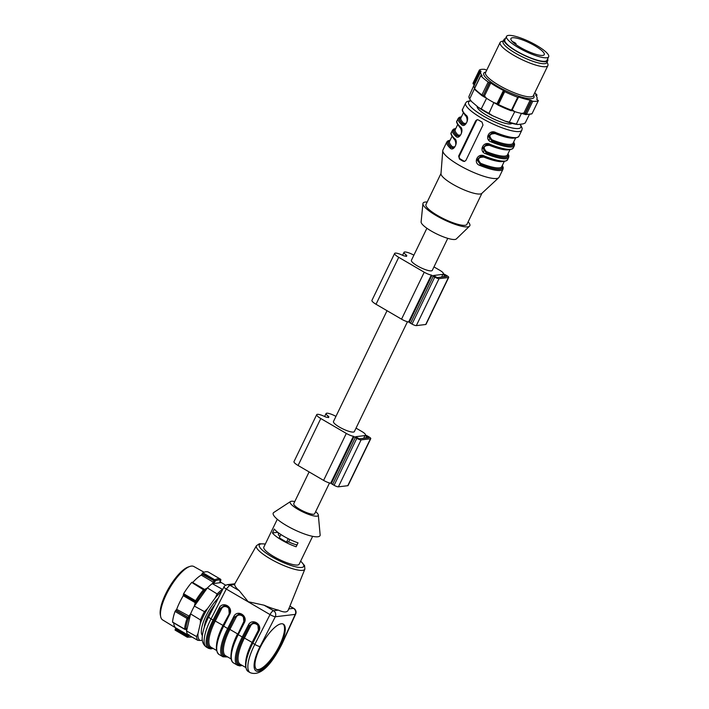 <?xml version="1.0" encoding="UTF-8"?>
<svg xmlns="http://www.w3.org/2000/svg" width="709" height="709" viewBox="0 0 709 709"><rect width="100%" height="100%" fill="white"/><g stroke="black" fill="none" stroke-linecap="round" stroke-linejoin="round"><path stroke-width="1.06" d="M204.298 627.226A19.4 6.248 -59.7 0 1 214.871 604.777M202.375 635.521A24.531 7.905 -59.7 0 1 209.288 609.837A24.531 7.905 -59.7 0 1 218.212 598.228M309.106 471.919L293.756 503.665A11.592 2.597 25.8 0 0 299.677 509.248A11.592 2.597 25.8 0 0 313.67 514.247A11.592 2.597 25.8 0 0 314.636 513.759L329.517 482.962M315.647 511.65A15.607 3.492 -154.2 0 1 318.323 515.026A15.607 3.492 -154.2 0 1 316.95 516.17A15.607 3.492 -154.2 0 1 299.437 510.188A15.607 3.492 -154.2 0 1 290.468 501.564A15.607 3.492 -154.2 0 1 294.776 501.564M312.634 536.341L299.163 564.213A19.622 4.396 -154.2 0 1 297.532 565.038A19.622 4.396 -154.2 0 1 276.643 558.143A19.622 4.396 -154.2 0 1 263.828 547.126L277.299 519.254M298.028 542.855L296.132 546.772A19.622 4.396 -154.2 0 1 272.433 532.929L274.33 529.02A19.622 4.396 -154.2 0 0 298.028 542.855M318.323 515.026L320.14 534.87A25.976 5.814 -154.2 0 1 317.862 536.766A25.976 5.814 -154.2 0 1 288.714 526.822A25.976 5.814 -154.2 0 1 273.789 512.465L290.468 501.564M224.39 605.61C229.202 606.62 230.824 609.368 229.255 613.861L228.723 607.507L224.239 605.628L220.207 608.517L214.109 620.464A31.435 10.13 120.3 0 0 212.815 648.265M212.345 647.991A30.992 9.988 -59.7 0 1 214.269 620.464L220.384 608.499L224.239 605.628M243.905 622.351L243.311 616.024L238.968 614.127L234.794 617.034L233.74 616.6C237.223 609.137 248.301 615.607 244.313 622.768L243.905 622.351M243.967 622.112L243.674 621.917C246.564 616.733 238.534 612.044 236.017 617.45L234.963 617.007L238.818 614.145M253.547 622.644C258.368 623.654 259.99 626.401 258.422 630.886L257.89 624.54L253.405 622.662L249.373 625.551L243.276 637.497A31.435 10.13 120.3 0 0 241.982 665.299M241.503 665.024A30.992 9.988 -59.7 0 1 243.435 637.497L249.55 625.524L253.405 622.662M281.287 623.787A26.313 8.473 120.3 0 0 261.275 645.341A26.313 8.473 120.3 0 0 256.862 669.597A26.313 8.473 120.3 0 0 277.449 651.154A26.313 8.473 120.3 0 0 283.396 624.159A26.313 8.473 120.3 0 0 281.287 623.787M239.217 590.677A29.787 6.673 -154.2 0 1 234.661 584.588L229.778 585.173L226.277 589.037L211.052 618.86A32.33 10.413 120.3 0 0 206.425 647.122L208.437 648.292A32.33 10.413 -59.7 0 1 213.063 620.029L211.052 618.86A4.458 0.727 27 0 1 208.694 616.874L223.92 587.052C223.973 586.228 225.125 585.421 227.376 584.65L229.778 585.173L239.217 590.677L248.194 601.719L264.094 605.211L273.532 610.715A4.458 4.103 83.2 0 1 275.278 616.759A4.458 0.727 -153 0 1 270.023 614.588A4.458 1.436 -59.7 0 1 273.532 610.715L278.407 610.139C284.601 612.913 288.005 612.505 288.607 608.925M265.343 543.989L259.37 543.759L256.436 545.717A26.889 6.018 -154.2 0 0 273.789 560.792A26.889 6.018 -154.2 0 0 302.592 570.337A26.889 6.018 -154.2 0 0 304.861 569.123L288.474 609.669M278.407 610.139A29.787 6.673 -154.2 0 1 264.094 605.211M260.061 646.581A27.873 8.978 120.3 0 0 258.306 671.334A27.873 8.978 120.3 0 0 281.73 644.002L295.236 614.384A4.458 4.103 -96.8 0 0 293.482 608.34A4.458 1.436 -59.7 0 1 293.836 608.402A4.458 4.458 0 0 1 295.653 614.109A4.458 1.258 -155.5 0 1 295.236 614.384L275.278 616.759L260.061 646.581A4.458 0.727 -153 0 1 254.806 644.401L270.023 614.588L226.277 589.037C224.221 587.77 223.548 587.079 224.248 586.955M234.759 583.87L234.661 584.588M214.109 620.464L213.063 620.029L219.161 608.083L220.384 608.499L221.438 608.934L215.323 620.898A30.097 9.696 120.3 0 0 211.016 647.22L216.537 650.437M229.282 613.923L223.158 625.808L229.255 613.861L229.734 614.251L223.636 626.198A32.33 10.413 120.3 0 0 219.01 654.46C214.455 650.295 215.837 640.741 223.158 625.808L227.642 628.546L233.74 616.6M242.318 665.494L239.917 665.919L237.604 665.326A32.33 10.413 -59.7 0 1 242.221 637.054L248.327 625.116L249.55 625.524L250.596 625.958L244.49 637.932A30.097 9.696 120.3 0 0 240.183 664.244L245.704 667.47M248.168 671.494C243.621 667.329 245.004 657.775 252.324 642.833L258.422 630.886L258.891 631.285L252.794 643.231A32.33 10.413 120.3 0 0 248.168 671.494L250.18 672.664A32.33 10.413 -59.7 0 1 254.806 644.401L252.324 642.833L258.448 630.957M216.608 644.286A30.097 9.696 -59.7 0 1 222.98 625.373L229.388 613.595M256.507 669.358A26.313 8.473 120.3 0 0 276.714 650.729A26.313 8.473 120.3 0 0 283.015 623.973M278.743 533.177L277.334 532.344L272.433 532.929M297.036 544.893A12.266 2.747 -154.2 0 1 288.634 541.898L286.569 542.137L279.275 537.883L280.906 534.515M279.949 536.5A12.266 2.747 -154.2 0 1 278.398 533.895L278.797 533.071M288.634 541.898L289.804 539.469M286.569 542.137L288.235 538.698M366.633 436.141L368.662 437.692L359.277 438.809L355.519 436.735L365.011 435.565L366.633 436.141L365.711 438.047M335.942 416.396A8.029 1.799 25.8 0 0 326.069 413.551A8.029 1.799 25.8 0 0 328.232 416.165A2.233 0.496 -154.2 0 1 328.834 416.892A2.233 0.496 -154.2 0 1 328.816 416.919A16.502 3.696 25.8 0 0 328.692 417.114A16.502 3.696 25.8 0 0 328.604 417.601A16.502 3.696 25.8 0 0 326.53 417.193A2.233 0.496 -154.2 0 1 324.775 416.582A8.029 1.799 25.8 0 0 316.693 414.668A8.029 1.799 25.8 0 0 320.787 418.532L346.311 433.429A6.691 1.498 25.8 0 0 353.383 436.265L354.021 436.567A3.572 0.798 25.8 0 0 355.333 437.488L356.795 438.339A3.572 0.798 25.8 0 0 361.103 439.872L370.479 438.756A3.572 0.798 25.8 0 0 370.78 438.605A3.572 0.798 25.8 0 0 368.955 436.886L367.501 436.035A3.572 0.798 25.8 0 0 365.773 435.175L365.33 434.847A6.691 1.498 25.8 0 0 365.357 434.794A6.691 1.498 25.8 0 0 361.944 431.568L356.033 428.121M316.693 414.668L293.987 461.621A8.029 1.799 25.8 0 0 298.09 465.485L323.605 480.392A6.691 1.498 25.8 0 0 330.678 483.228L331.316 483.529A3.572 0.798 25.8 0 0 332.636 484.442L334.099 485.293A3.572 0.798 25.8 0 0 338.397 486.826L347.782 485.709A3.572 0.798 25.8 0 0 348.075 485.559L370.78 438.605M407.453 321.753L354.358 431.586A11.592 2.597 -154.2 0 1 339.398 427.075A11.592 2.597 -154.2 0 1 333.478 421.492L387.034 310.702M447.769 238.348L432.295 270.368A11.592 2.597 -154.2 0 1 417.335 265.866A11.592 2.597 -154.2 0 1 411.415 260.283L426.898 228.254M427.19 202.03A25.976 5.814 25.8 0 0 422.927 203.616L421.111 221.917A19.622 4.396 25.8 0 0 431.232 231.019A19.622 4.396 25.8 0 0 456.33 238.942L469.544 226.153A25.976 5.814 25.8 0 0 468.144 221.828M422.927 203.616A25.976 5.814 25.8 0 0 436.327 215.66A25.976 5.814 25.8 0 0 469.544 226.153M441.007 173.457L425.967 204.555A22.741 5.096 25.8 0 0 437.586 215.509A22.741 5.096 25.8 0 0 466.921 224.354L481.952 193.256M454.602 138.583A0.895 0.718 133.7 0 0 454.691 139.434C451.349 135.703 450.233 133.416 451.349 132.592A31.214 6.993 25.8 0 0 454.602 138.583C459.015 141.188 453.707 152.329 450.064 147.968A31.214 6.993 -154.2 0 1 446.812 141.977L442.93 149.998A31.214 6.993 25.8 0 0 442.771 150.6L440.98 173.696A22.741 5.096 25.8 0 0 452.714 184.207A22.741 5.096 25.8 0 0 481.783 193.415L498.764 177.675A31.214 6.993 25.8 0 0 499.136 177.17L503.018 169.15A31.214 6.993 -154.2 0 1 480.09 165.507C472.442 163.283 477.706 152.143 484.628 156.113A31.214 6.993 25.8 0 0 507.555 159.764L508.69 157.416A31.214 6.993 -154.2 0 1 485.762 153.764C478.114 151.54 483.378 140.4 490.3 144.37A31.214 6.993 25.8 0 0 513.227 148.021L514.371 145.673A31.214 6.993 -154.2 0 1 491.434 142.022C483.786 139.806 489.05 128.666 495.981 132.636A31.214 6.993 25.8 0 0 518.908 136.279L521.842 130.217A31.214 6.993 -154.2 0 1 481.571 118.084A31.214 6.993 -154.2 0 1 465.627 103.044L466.876 101.582L470.749 100.51M442.771 150.6A31.214 6.993 25.8 0 0 458.874 165.037A31.214 6.993 25.8 0 0 498.764 177.675M482.005 122.072A31.214 6.993 -154.2 0 1 480.153 121.017A31.214 6.993 -154.2 0 1 478.362 119.945L477.068 119.706L475.686 120.831L458.661 156.042L459.45 159.073A31.214 6.993 25.8 0 0 461.24 160.145A31.214 6.993 25.8 0 0 463.092 161.209L464.492 161.43L465.955 160.305L482.98 125.085L482.005 122.072M460.283 126.84A0.895 0.718 133.7 0 0 460.363 127.691C457.021 123.96 455.905 121.682 457.021 120.849A31.214 6.993 25.8 0 0 460.283 126.84C464.696 129.446 459.388 140.595 455.745 136.234A31.214 6.993 -154.2 0 1 452.484 130.243L451.349 132.592M465.955 115.097A0.895 0.718 133.7 0 0 466.043 115.957C462.702 112.226 461.586 109.939 462.693 109.106A31.214 6.993 25.8 0 0 465.955 115.097C470.368 117.712 465.06 128.852 461.417 124.492A0.895 0.718 -46.3 0 1 462.507 123.924L464.173 124.474M483.254 152.098L483.892 150.787M486.604 145.168L486.968 144.414M488.935 140.364L489.564 139.044M492.285 133.434L492.649 132.68M450.064 140.373A30.327 6.789 25.8 0 0 451.154 147.401A0.895 0.718 133.7 0 0 450.064 147.968M453.246 147.959L451.367 147.383L452.821 147.951M452.954 147.924L454.301 147.277M455.736 128.63A30.327 6.789 25.8 0 0 456.826 135.667A0.895 0.718 133.7 0 0 455.745 136.234M458.927 136.217L457.048 135.641L458.493 136.208M458.626 136.19L459.973 135.543M464.298 124.447L465.645 123.8M480.72 156.281L477.042 159.897L480.321 164.435L480.09 165.507M480.95 156.246L484.15 156.654L484.628 156.113M485.762 153.764L485.993 152.701A30.327 6.789 25.8 0 0 507.928 153.862M486.578 144.45L489.822 144.92L486.622 144.503M486.392 144.539L482.714 148.163L486.206 152.674L483.192 148.172L486.879 144.414M513.227 148.021C510.196 151.15 502.397 150.122 489.822 144.92L490.3 144.37M491.434 142.022L491.665 140.958A30.327 6.789 25.8 0 0 513.608 142.128M492.259 132.707L495.494 133.177L492.294 132.769M492.064 132.805L488.386 136.42L491.886 140.931L488.864 136.438L492.56 132.68M518.908 136.279C515.877 139.416 508.069 138.379 495.494 133.177L495.981 132.636M464.741 161.368A2.233 2.047 83.2 0 1 463.925 161.103L460.283 158.976A2.233 2.047 83.2 0 1 459.405 155.953L476.43 120.743A2.233 2.047 83.2 0 1 477.591 119.679M477.157 106.377A19.4 4.343 25.8 0 0 500.545 121.859A19.4 4.343 25.8 0 0 508.043 123.853A19.4 4.343 25.8 0 0 511.995 123.348M464.599 124.483L462.507 123.924A30.327 6.789 25.8 0 1 461.408 116.896M502.096 165.941A29.875 6.691 -154.2 0 1 480.534 164.408L477.52 159.915L481.207 156.157M449.896 140.71A29.875 6.691 -154.2 0 0 451.367 147.383A0.895 0.718 134.1 0 0 452.466 146.816L454.726 146.843M455.577 128.967A29.875 6.691 -154.2 0 0 457.048 135.641A0.895 0.718 134.1 0 0 458.138 135.082L460.398 135.109M463.367 112.846L460.921 117.907A28.989 6.487 25.8 0 0 463.81 123.339A0.895 0.718 -45.9 0 1 462.72 123.898A29.875 6.691 -154.2 0 1 461.249 117.224M463.81 123.339L466.079 123.366M502.256 165.605A30.327 6.789 25.8 0 1 480.321 164.435L480.755 163.345A28.989 6.487 25.8 0 0 501.768 166.615L504.214 161.555M484.079 156.627L483.786 157.079C478.034 157.212 477.033 159.295 480.755 163.345M489.751 144.893L489.458 145.345C483.715 145.469 482.705 147.561 486.427 151.602L486.206 152.674A29.875 6.691 -154.2 0 0 507.768 154.199M495.431 133.15L495.13 133.602C489.387 133.735 488.377 135.818 492.108 139.859L491.886 140.931A29.875 6.691 -154.2 0 0 513.44 142.465M413.879 255.178A8.029 1.799 25.8 0 0 404.006 252.333A8.029 1.799 25.8 0 0 406.168 254.948A2.233 0.496 -154.2 0 1 406.771 255.674A2.233 0.496 -154.2 0 1 406.753 255.701A16.502 3.696 25.8 0 0 406.62 255.896A16.502 3.696 25.8 0 0 406.541 256.383A16.502 3.696 25.8 0 0 404.467 255.976A2.233 0.496 -154.2 0 1 402.712 255.364A8.029 1.799 25.8 0 0 394.621 253.45L371.924 300.403A8.029 1.799 25.8 0 0 376.027 304.267L401.542 319.174A6.691 1.498 25.8 0 0 408.614 322.01L409.253 322.311A3.572 0.798 25.8 0 0 410.573 323.224L412.026 324.075A3.572 0.798 25.8 0 0 416.334 325.617L425.719 324.5A3.572 0.798 25.8 0 0 426.012 324.35L448.708 277.387A3.572 0.798 25.8 0 0 446.892 275.668L445.429 274.817A3.572 0.798 25.8 0 0 443.701 273.958L443.267 273.63A6.691 1.498 25.8 0 0 443.293 273.577A6.691 1.498 25.8 0 0 439.881 270.359L433.97 266.903M394.621 253.45A8.029 1.799 25.8 0 0 398.724 257.314L424.239 272.221A6.691 1.498 25.8 0 0 431.32 275.048L431.949 275.358A3.572 0.798 25.8 0 0 433.27 276.271L434.732 277.122A3.572 0.798 25.8 0 0 439.031 278.655L448.416 277.538A3.572 0.798 25.8 0 0 448.708 277.387M444.561 274.924L446.59 276.475L437.214 277.591L433.456 275.517L442.948 274.348L444.561 274.924L443.639 276.829M486.684 70.253L484.974 69.402A33.447 7.489 25.8 0 0 479.364 70.067L481.021 71.352A31.214 6.993 25.8 0 0 480.764 71.742A31.214 6.993 25.8 0 0 482.129 75.695L480.799 75.703A33.447 7.489 25.8 0 0 488.191 81.987L490.734 83.024A31.214 6.993 25.8 0 0 503.434 90.442L504.702 91.629A33.447 7.489 25.8 0 0 517.694 97.248L518.589 96.991A31.214 6.993 25.8 0 0 530.181 100.075L532.76 101.254A33.447 7.489 25.8 0 0 538.37 100.589L536.704 99.304A31.214 6.993 25.8 0 0 536.97 98.914A31.214 6.993 25.8 0 0 535.605 94.962L536.935 94.953A33.447 7.489 25.8 0 0 534.737 92.773M525.75 114.628A0.895 0.736 95.9 0 1 525.502 114.521A0.895 0.479 -55.8 0 1 525.369 113.679L526.521 114.167A0.895 0.736 95.9 0 1 525.794 114.628L531.865 113.812A0.895 0.86 -125.9 0 0 532.131 113.502L538.37 100.589M473.523 84.167A0.895 0.86 54.1 0 1 473.116 82.98L479.337 70.111L473.107 82.997L473.523 84.167M470.882 100.687A29.787 6.665 25.8 0 0 471.015 100.855A29.787 6.665 25.8 0 0 471.627 101.617L478.646 107.591L481.26 108.867L486.56 98.329L482.386 95.812L484.477 95.972L486.56 98.329A31.214 6.993 25.8 0 0 493.854 102.583L488.962 113.36L492.658 115.771L505.012 121.115A29.787 6.665 25.8 0 0 517.8 124.518L523.127 123.88L525.192 123.003L529.295 114.672M480.799 75.703L474.56 88.616A0.895 0.762 138.4 0 0 474.64 89.458L481.987 95.715A0.895 0.523 -54.7 0 1 481.952 94.9L483.104 95.414A0.895 0.709 98.3 0 1 482.368 95.875L486.56 98.329M498.259 105.074L493.854 102.583L497.833 103.895M505.012 121.115L509.354 122.178L514.769 111.632L511.703 110.365L512.323 109.939L514.769 111.632A31.214 6.993 25.8 0 0 521.425 113.396L516.382 124.048L517.8 124.518M511.995 110.276A0.895 0.895 0 0 1 510.932 110.684L510.843 110.622A32.552 7.285 -154.2 0 1 498.188 105.154A0.895 0.869 40.3 0 1 497.771 103.975L498.454 104.542L498.17 105.171L510.905 110.675L511.987 110.117M525.298 114.379L522.976 113.36L523.916 113.023L525.369 113.679L531.608 100.767M478.646 107.591A29.787 6.665 25.8 0 0 492.658 115.771M481.26 108.867A31.107 6.966 25.8 0 0 488.962 113.36M509.354 122.178A31.107 6.966 25.8 0 0 516.382 124.048M480.383 70.82L468.995 96.371A31.107 6.966 25.8 0 0 469.668 99.003L471.627 101.617M474.675 88.208L469.668 99.003M474.498 84.708L474.144 83.733L473.922 84.371M498.232 105.198A0.895 0.895 0 0 1 497.762 103.984L504.01 91.071L497.771 103.975M503.337 40.918L501.343 41.556A26.534 5.938 25.8 0 0 500.111 42.478A26.534 5.938 25.8 0 0 504.205 48.753A26.534 5.938 25.8 0 0 529.88 63.057A26.534 5.938 25.8 0 0 547.889 65.574A26.534 5.938 25.8 0 0 547.844 64.032L547.1 62.073M505.446 38.605A24.301 5.442 25.8 0 0 504.01 39.536L503.062 41.485A24.301 5.442 25.8 0 0 522.577 56.968A24.301 5.442 25.8 0 0 546.825 62.649L547.773 60.69A24.301 5.442 25.8 0 0 547.605 58.989M504.01 39.536A24.301 5.442 25.8 0 0 523.526 55.01A24.301 5.442 25.8 0 0 547.773 60.69M548.669 56.782L546.967 60.3A23.415 5.247 -154.2 0 1 523.605 54.832A23.415 5.247 -154.2 0 1 504.817 39.917L506.518 36.398A23.415 5.247 -154.2 0 1 520.512 37.914A23.415 5.247 -154.2 0 1 548.669 56.782A23.415 5.247 -154.2 0 1 525.316 51.305A23.415 5.247 -154.2 0 1 506.518 36.398M511.854 109.957L518.589 96.991M525.732 114.619A0.895 0.895 0 0 1 525.387 114.477L521.425 113.396L523.916 113.023L522.976 113.36L523.916 113.023L530.181 100.075M490.734 83.024L484.477 95.972L484.61 96.778M497.869 104.604L496.956 104.01L497.177 103.39L496.965 103.993L493.854 102.583M512.377 41.601L512.802 41.751A2.676 0.603 -154.2 0 1 516.019 43.905A2.676 0.603 -154.2 0 1 515.044 43.931M521.992 39.731A18.505 4.148 -154.2 0 1 544.255 54.646A18.505 4.148 -154.2 0 1 525.794 50.321A18.505 4.148 -154.2 0 1 510.932 38.534A18.505 4.148 -154.2 0 1 521.992 39.731M160.651 616.538L160.331 614.88A29.565 9.527 -59.7 0 1 173.457 580.804A29.565 9.527 -59.7 0 1 188.302 566.97L189.906 566.429A30.93 9.961 120.3 0 0 174.379 580.901A30.93 9.961 120.3 0 0 169.85 587.867A30.93 9.961 120.3 0 0 160.651 616.538A30.93 9.961 120.3 0 0 162.609 619.905L175.752 627.908M183.604 593.725L183.365 594.683L195.392 601.711A0.895 0.842 -52.6 0 0 196.588 601.374L196.251 603.288L194.363 606.08L195.64 600.753L183.604 593.725A33.447 10.777 -59.7 0 1 191.705 582.452L192.219 582.355M183.365 594.683L183.259 595.693A31.214 10.059 120.3 0 0 176.674 609.323L175.752 610.422L187.788 617.45A0.895 0.736 59.8 0 1 188.248 618.62L187.07 618.47A33.447 10.777 -59.7 0 0 184.588 629.078A0.895 0.7 4.7 0 0 185.829 628.945L187.025 628.573L186.582 630.975L196.561 636.558L197.962 633.642L200.319 623.566A29.787 9.598 -59.7 0 1 207.586 608.526L215.279 597.811A29.787 9.598 -59.7 0 1 221.571 591.652M200.319 623.566L200.461 619.914L190.579 613.905L186.582 630.975L185.838 628.732L187.025 628.573M175.974 610.298L188 617.326L190.579 613.905L189.844 616.546L188.248 618.62A32.552 10.484 120.3 0 0 185.829 628.945A0.895 0.452 -138.2 0 0 186.015 628.83A0.895 0.452 -138.2 0 0 186.086 628.653M184.588 629.078L172.836 622.21M172.553 622.05A33.447 10.777 -59.7 0 1 175.043 611.442L175.752 610.422M225.728 585.2L221.314 582.585L220.091 582.514L220.721 580.334A0.895 0.842 -63.6 0 0 220.437 579.138A33.447 10.777 -59.7 0 0 214.827 579.802A0.895 0.762 63.6 0 1 215.261 580.981L213.737 583.268L212.283 583.658L214.827 579.802L202.801 572.775A33.447 10.777 -59.7 0 1 208.402 572.11L220.437 579.138L208.411 572.11M215.279 597.811L217.158 593.956L207.391 587.929L194.363 606.08L204.458 611.654L207.586 608.526M204.236 589.64L204.458 590.65L204.236 589.64L207.391 587.929L205.433 590.508L204.458 590.393A32.552 10.484 120.3 0 0 196.588 601.374L195.64 600.753A33.447 10.777 -59.7 0 1 203.731 589.471L204.183 589.206L192.148 582.178M220.091 582.514L219.834 581.38L221.314 582.585L212.283 583.658L222.679 589.48M202.801 572.775L201.232 575.114A31.214 10.059 120.3 0 0 192.733 582.514M202.357 640.245L200.106 640.475A29.787 9.598 -59.7 0 1 197.962 633.642M200.106 640.475L197.74 640.316A31.107 10.023 -59.7 0 1 196.561 636.558M200.461 619.914A31.107 10.023 -59.7 0 1 204.458 611.654M217.158 593.956A31.107 10.023 -59.7 0 1 222.334 589.445M197.74 640.316L187.699 634.528A31.214 10.059 -59.7 0 1 186.582 630.975M187.105 637.116L175.088 630.097L175.726 627.873L187.788 634.918L188.922 634.599L188.293 636.779A0.895 0.842 116.4 0 1 187.167 637.152L187.167 637.152A0.895 0.842 116.4 0 1 187.114 637.125L187.699 634.528M204.059 572.225L193.805 566.491A30.93 9.961 120.3 0 0 189.906 566.429M175.726 627.873A31.214 10.059 -59.7 0 1 173.785 622.936M204.245 589.383A0.895 0.727 -178.6 0 1 204.458 590.393L191.705 582.452M204.759 589.596L205.433 590.508M176.674 609.323L189.844 616.546M201.232 575.114L213.294 582.16L213.737 583.268M202.074 573.767L215.261 580.981A32.552 10.484 120.3 0 1 220.721 580.334M183.259 595.693L196.251 603.288M219.01 654.46L223.016 656.809A32.33 10.413 -59.7 0 1 227.642 628.546L228.697 628.98A31.435 10.13 120.3 0 0 227.394 656.782M243.276 637.497L238.215 634.715A32.33 10.413 120.3 0 0 233.589 662.977L237.604 665.326M265.281 544.113A24.664 5.521 25.8 0 0 268.853 554.961A24.664 5.521 25.8 0 0 301.662 567.448A24.664 5.521 25.8 0 0 300.616 561.2M231.187 652.803A30.097 9.696 -59.7 0 1 237.559 633.89L229.902 629.415A30.097 9.696 120.3 0 0 225.604 655.736L231.116 658.953M237.861 634.085L243.674 621.917M236.017 617.45L229.902 629.415L228.856 628.98L234.794 617.034L228.697 628.98M244.313 622.768L238.215 634.715L237.745 634.325L243.861 622.44M226.924 656.507A30.992 9.988 -59.7 0 1 228.856 628.98M245.766 661.32A30.097 9.696 -59.7 0 1 252.147 642.407L258.253 630.434C261.142 625.249 253.122 620.561 250.596 625.958M252.448 642.602L243.435 637.497M223.282 625.568L214.269 620.464M229.096 613.4C231.976 608.216 223.955 603.527 221.438 608.934M288.785 608.898L293.482 608.34L289.866 606.23M281.73 644.002A4.458 1.258 24.5 0 0 282.138 643.719C273.922 659.955 262.064 677.352 250.18 672.664M219.161 608.083C222.635 600.62 233.722 607.09 229.734 614.251M248.327 625.116C251.801 617.654 262.888 624.124 258.891 631.285M368.086 436.992L367.696 437.808M365.011 435.565L363.699 438.286M328.232 416.165L327.647 417.388M320.787 418.532L298.09 465.485M346.311 433.429L323.605 480.392M353.383 436.265L330.678 483.228M354.021 436.567L331.316 483.529M355.333 437.488L332.636 484.442M356.795 438.339L334.099 485.293M361.103 439.872L338.397 486.826M370.479 438.756L347.782 485.709M461.417 124.492A31.214 6.993 -154.2 0 1 458.156 118.5L457.021 120.849M470.608 100.315L471.015 100.855A28.989 6.487 25.8 0 0 492.294 120.734A28.989 6.487 25.8 0 0 520.016 124.305M463.925 161.103L463.092 161.209M460.283 158.976L459.45 159.073M459.405 155.953L458.661 156.042M476.43 120.743L475.686 120.831M455.453 140.524A28.989 6.487 -154.2 0 1 453.211 137.892M452.023 136.323L449.568 141.383A28.989 6.487 25.8 0 0 452.466 146.816M461.125 128.781A28.989 6.487 -154.2 0 1 458.883 126.149M457.695 124.58L455.249 129.65A28.989 6.487 25.8 0 0 458.138 135.082M466.806 117.047A28.989 6.487 -154.2 0 1 464.563 114.415M502.247 161.59A28.989 6.487 -154.2 0 1 483.786 157.079M486.427 151.602A28.989 6.487 25.8 0 0 507.44 154.881L509.886 149.812M507.919 149.856A28.989 6.487 -154.2 0 1 489.458 145.345M492.108 139.859A28.989 6.487 25.8 0 0 513.112 143.138L515.567 138.078M513.591 138.113A28.989 6.487 -154.2 0 1 495.13 133.602M442.948 274.348L441.636 277.068M448.416 277.538L425.719 324.5M439.031 278.655L416.334 325.617M434.732 277.122L412.026 324.075M433.27 276.271L410.573 323.224M431.949 275.358L409.253 322.311M431.32 275.048L408.614 322.01M424.239 272.221L401.542 319.174M398.724 257.314L376.027 304.267M406.168 254.948L405.575 256.171M446.023 275.774L445.624 276.59M532.76 101.254L526.521 114.167A33.447 7.489 25.8 0 0 532.131 113.502L538.388 100.572M474.56 88.616A33.447 7.489 25.8 0 0 481.952 94.9L488.191 81.987M517.694 97.248L511.455 110.161A33.447 7.489 25.8 0 1 498.454 104.542L504.702 91.629M474.649 88.182L474.649 88.182A31.214 6.993 -154.2 0 1 474.037 85.718M533.585 95.157A27.873 6.239 -154.2 0 1 518.766 96.158A27.873 6.239 -154.2 0 1 488.067 79.798A27.873 6.239 -154.2 0 1 485.807 72.061M500.111 42.478L485.541 72.602A26.534 5.938 25.8 0 0 489.635 78.885A26.534 5.938 25.8 0 0 515.319 93.18A26.534 5.938 25.8 0 0 533.328 95.706L547.889 65.574M531.298 100.554L525.059 113.467L525.192 114.317L525.059 113.467M503.434 90.442L497.177 103.39M489.618 82.536L483.37 95.449L482.386 95.812M489.343 82.492L483.37 95.449M479.984 70.616L473.745 83.529L474.144 83.733M536.465 95.033L536.146 95.688M188.47 618.487L188 617.326L187.07 618.47L175.043 611.442M190.579 613.905A31.214 10.059 -59.7 0 1 194.363 606.08M207.391 587.929A31.214 10.059 -59.7 0 1 212.283 583.658M175.283 629.175L188.293 636.779A32.552 10.484 120.3 0 0 191.802 636.895M175.513 628.794L188.514 636.39M201.932 574.139L215.119 581.362M183.48 594.771L195.507 601.799A0.895 0.842 -52.6 0 0 196.694 601.462M220.012 580.441L220.499 580.715L220.012 580.441M289.91 606.115L293.836 608.402M295.653 614.109L282.138 643.719M256.436 545.717L234.732 583.924M208.694 616.874C204.892 624.337 202.756 630.939 202.269 636.673C201.781 641.29 203.164 644.765 206.425 647.122M234.821 583.764L227.376 584.65M213.152 648.46L210.75 648.886L208.437 648.292M238.968 614.127C243.781 615.137 245.403 617.885 243.843 622.378L237.745 634.325C232.853 644.073 230.593 651.908 230.966 657.846C231.347 660.628 232.224 662.339 233.589 662.977M223.016 656.809L227.731 656.977M304.861 569.123L304.578 565.631L300.678 561.067M326.069 413.551L324.633 416.511M328.692 417.114L328.471 417.566M462.693 109.106L465.627 103.044M521.842 130.217L522.205 128.329L520.371 124.261M454.699 139.443C456.649 143.9 456.02 146.763 452.812 148.013M450.153 140.187L447.902 140.834L446.812 141.977M460.371 127.7C462.33 132.166 461.701 135.02 458.484 136.27M455.825 128.453L453.574 129.1L452.484 130.243M466.052 115.966C468.002 120.424 467.373 123.277 464.156 124.536M461.497 116.71L459.255 117.357L458.156 118.5M503.018 169.15L503.23 167.59L502.344 165.419M507.555 159.764C504.524 162.893 496.725 161.856 484.15 156.654L480.906 156.193M508.016 153.685L508.902 155.838L508.69 157.416M513.697 141.942L514.583 144.095L514.371 145.673M406.62 255.896L406.408 256.348M404.006 252.333L402.57 255.293M512.022 110.232L518.261 97.319M474.286 85.133L480.764 71.742M474.507 88.483L480.746 75.571M536.456 96.176L536.988 95.086M536.74 99.402L536.97 98.914M531.378 113.981A0.895 0.895 0 0 0 532.149 113.484M511.765 110.418L514.769 111.632M473.107 82.997A0.895 0.895 0 0 0 473.559 84.211M473.896 84.389L474.8 84.974M474.445 88.634A0.895 0.895 0 0 0 474.64 89.458M515.753 44.454L516.019 43.905M192.104 637.072L187.167 637.152A0.895 0.895 0 0 1 187.114 637.116L175.079 630.097M185.785 629.087A0.895 0.895 0 0 1 184.65 629.291L172.615 622.263M220.747 580.387A0.895 0.895 0 0 0 220.419 579.129M220.765 580.361L219.887 581.407L221.314 582.585M204.617 590.251L204.626 589.994A0.895 0.895 0 0 0 204.183 589.206M185.767 629.113L186.281 628.582L185.749 628.529"/></g></svg>
